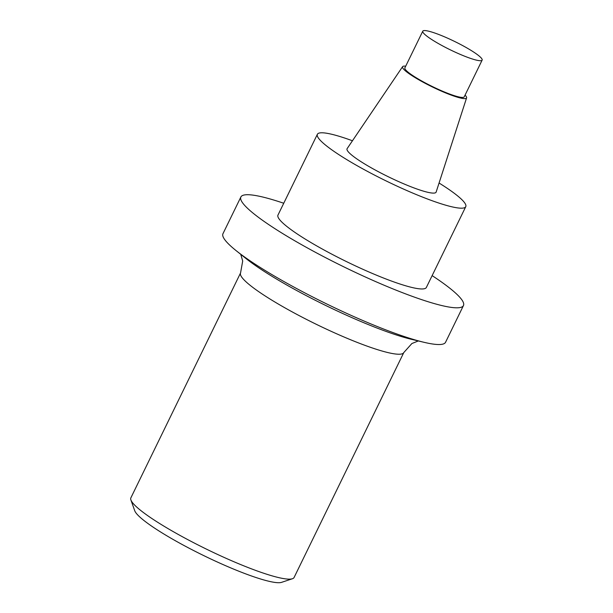 <?xml version="1.0" encoding="UTF-8"?>
<svg xmlns="http://www.w3.org/2000/svg" width="613" height="613" viewBox="0 0 613 613"><rect width="100%" height="100%" fill="white"/><g stroke="black" fill="none" stroke-linecap="round" stroke-linejoin="round"><path stroke-width="0.92" d="M292.424 578.741L281.574 582.35A82.548 11.777 -154 0 1 233.507 569.048A82.548 11.777 -154 0 1 134.73 510.729L130.898 499.955A90.808 12.95 26 0 0 239.545 564.106A90.808 12.95 26 0 0 292.424 578.741A90.808 12.95 26 0 0 294.094 577.477L403.791 352.567A90.808 12.95 26 0 1 349.241 339.196A90.808 12.95 26 0 1 240.557 272.954L242.694 261.008L240.756 254.341M240.878 196.988L222.963 233.706A123.826 17.662 26 0 0 236.266 250.755A123.826 17.662 26 0 0 423.928 342.284A123.826 17.662 26 0 0 445.551 342.269L463.459 305.55A123.826 17.662 -154 0 1 344.429 267.138A123.826 17.662 -154 0 1 240.878 196.988A123.826 17.662 -154 0 1 283.742 203.248M240.557 272.954L130.868 497.863A90.808 12.95 26 0 0 130.898 499.955M432.134 275.62A123.826 17.662 -154 0 1 457.451 294.845A123.826 17.662 -154 0 1 463.459 305.55M424.38 34.021A33.018 4.712 26 0 0 456.432 52.71A33.018 4.712 26 0 0 482.132 60.12A33.018 4.712 26 0 0 454.524 41.408A33.018 4.712 26 0 0 422.778 31.171A33.018 4.712 26 0 0 424.38 34.021M422.778 31.171L404.871 67.89A33.018 4.712 26 0 0 406.473 70.74A33.018 4.712 26 0 0 438.517 89.429A33.018 4.712 26 0 0 464.225 96.839L482.132 60.12M465.06 95.13A35.608 5.08 -154 0 1 466.593 97.873A35.608 5.08 -154 0 1 445.161 92.732A35.608 5.08 -154 0 1 404.274 69.828A35.608 5.08 -154 0 1 402.595 66.664A35.608 5.08 -154 0 1 405.706 66.181M466.593 97.873L436.142 192.068A49.53 7.065 -154 0 1 397.975 181.295A49.53 7.065 -154 0 1 349.456 153.058A49.53 7.065 -154 0 1 347.119 148.653L402.595 66.664M439.061 183.019A82.548 11.777 -154 0 1 465.765 206.673A82.548 11.777 -154 0 1 386.405 181.065A82.548 11.777 -154 0 1 317.373 134.301A82.548 11.777 -154 0 1 352.452 140.768M317.373 134.301L277.973 215.079A82.548 11.777 26 0 0 347.004 261.851A82.548 11.777 26 0 0 426.364 287.451L465.765 206.673M236.266 250.755L246.165 258.663A109.16 15.57 26 0 0 411.599 339.349L423.928 342.284M418.334 340.951L411.89 343.525L403.791 352.567"/></g></svg>
